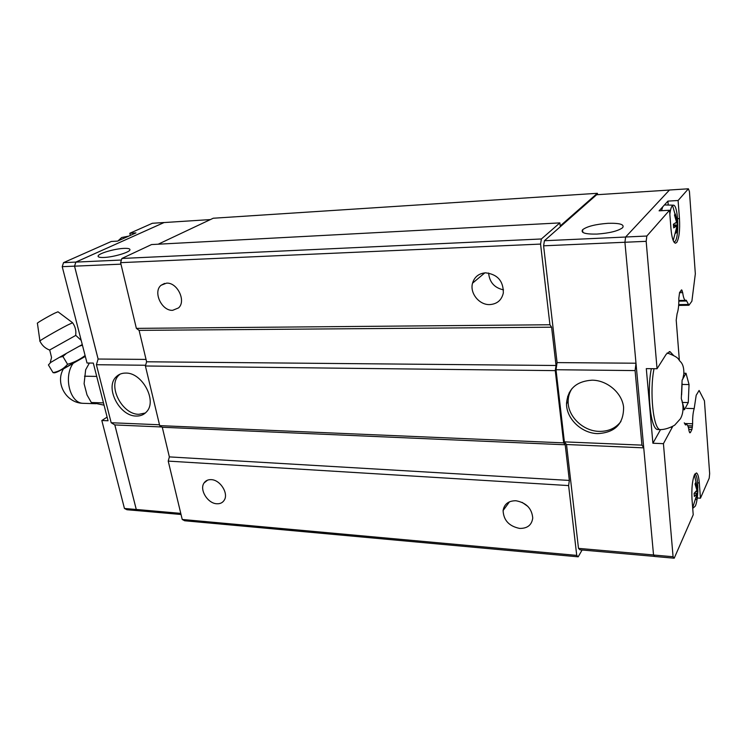 <?xml version="1.0" encoding="UTF-8"?>
<svg xmlns="http://www.w3.org/2000/svg" width="747" height="747" viewBox="0 0 747 747"><rect width="100%" height="100%" fill="white"/><g stroke="black" fill="none" stroke-linecap="round" stroke-linejoin="round"><path stroke-width="1.12" d="M39.918 340.94L37.415 323.292C35.828 323.582 48.153 316.364 54.671 313.189L57.977 311.788L72.608 322.76L67.491 325.122C57.314 330.305 37.639 341.715 39.918 341.108C41.925 345.329 45.147 348.307 49.573 350.044L75.783 335.384M166.488 283.16C177.291 282.161 186.461 301.116 178.533 307.913L172.678 310.313C161.697 311.144 152.705 291.806 161.1 285.251L166.488 283.16M485.569 272.832C497.493 274.28 503.413 280.993 503.329 292.945C501.676 300.145 497.166 304.029 489.808 304.589C479.266 305.131 469.611 293.169 472.534 283.188C474.485 276.848 478.827 273.393 485.569 272.832M211.261 479.649C220.234 479.826 228.815 493.459 224.231 500.201C222.597 502.768 220.104 503.954 216.751 503.758C207.657 503.441 199.197 489.612 204.062 482.964C205.677 480.601 208.077 479.49 211.261 479.649M515.953 500.751C526.28 502.694 531.873 508.455 532.742 518.035C531.761 525.066 527.391 528.521 519.641 528.418C509.071 526.243 503.553 520.286 503.095 510.546C504.262 503.992 508.558 500.733 515.953 500.751M145.376 412.998L138.886 414.305C122.041 414.604 107.204 385.517 119.034 375.05L120.034 374.163M125.664 373.08C142.182 372.361 157.477 400.896 146.561 411.793C143.919 414.744 140.483 416.163 136.253 416.051C119.38 416.331 104.487 387.161 116.327 376.684C118.801 374.266 121.91 373.07 125.664 373.08M123.834 248.396C128.223 248.209 130.249 248.723 129.913 249.928C129.362 252.439 113.311 257.145 104.038 257.463C99.781 257.612 97.81 257.108 98.118 255.95C98.697 253.382 114.59 248.751 123.834 248.396M130.323 235.408L129.819 233.269L135.954 232.896L117.54 241.113L111.34 241.458L63.532 262.645L62.225 266.679L87.025 363.023L93.3 363.079L108.044 420.766L101.816 420.514L124.45 508.464L126.962 509.743L138.802 510.752M127.84 236.295L121.686 237.537L118.026 240.889M75.662 335.347C76.334 330.762 75.307 326.57 72.58 322.76L72.636 322.844M85.289 356.263L62.832 368.99C58.621 371.492 55.736 372.772 54.157 372.828L53.037 372.622C58.845 371.586 63.691 368.803 67.557 364.275C74.037 362.444 79.882 359.531 85.093 355.516M82.431 345.17L79.219 346.235L82.273 344.563M63.374 368.869L85.326 356.422M620.934 421.495C615.715 428.227 608.441 431.523 599.113 431.374C583.043 431.103 567.869 416.452 568.131 401.569C568.131 396.778 569.419 392.446 572.015 388.571L571.997 388.58M597.628 433.615C581.502 433.335 566.273 418.619 566.525 403.688C567.683 389.112 576.17 381.269 591.997 380.186C607.022 380.092 622.12 392.922 623.586 407.143C623.736 423.829 615.08 432.653 597.628 433.615M597.012 234.072C585.368 234.306 580.559 232.868 582.585 229.74C587.011 226.406 595.471 224.268 607.946 223.316C619.795 222.989 624.697 224.455 622.634 227.704C618.077 231.038 609.533 233.157 597.012 234.072M686.017 373.276L689.042 384.556L688.267 402.568L684.429 409.729L681.301 398.553L682.114 380.111L686.017 373.276L683.935 373.248M643.737 447.855L566.525 444.512L564.368 441.869L556.011 369.728L635.09 370.587L635.996 363.275L653.541 555.021L654.745 556.487L674.214 558.205L693.216 514.758L692.002 499.183C691.47 488.734 692.282 480.592 694.458 474.737L696.428 472.944C697.847 473.635 698.809 476.959 699.304 482.945L700.453 498.202L697.25 498.006M668.229 205.033L667.921 201.111L678.099 200.504L679.462 218.582C680.069 230.188 679.154 238.144 676.717 242.476L675.391 243.214C673.271 242.476 671.796 237.667 670.974 228.778L669.527 210.243L659.097 210.831L664.438 204.949L673.402 205.182C678.127 204.631 679.555 236.762 675.055 241.449L674.018 242.14M661.506 210.691L662.701 206.863M669.844 214.268C670.386 209.916 671.208 207.078 672.309 205.752L673.402 205.182M676.016 232.214L676.689 232.177L675.876 233.176L676.81 225.837L673.682 227.891L673.402 224.231L676.539 222.186L674.485 214.949L675.307 213.987L677.352 221.215L677.473 219.357L677.622 224.856L673.495 225.062M697.698 493.067C697.334 498.828 696.568 503.133 695.392 505.98L693.412 507.848L692.618 507.12M696.503 497.894L697.147 493.393L694.355 496.456L694.112 493.337L696.914 490.284L695.055 483.981L695.756 482.441L697.614 488.734L697.623 485.559L697.847 491.825L695.662 491.694M635.996 363.275L624.922 242.252L625.622 237.004L669.48 190.009L688.407 188.795L689.444 191.568L695.336 273.822L691.881 301.209L688.921 305.252L678.649 305.42M696.718 485.503L697.623 485.559M694.234 493.216L697.147 493.393M696.475 488.659L697.614 488.734M697.847 491.825L696.932 497.922M694.906 473.915L694.906 473.915C696.671 475.017 697.651 479.686 697.829 487.922M695.289 499.435L696.241 499.491M675.157 223.11L677.753 222.98M673.579 225.996L676.81 225.837M676.306 221.261L677.352 221.215M677.622 224.856L676.689 232.177M675.139 233.213L675.876 233.176M664.438 204.949L667.921 201.111M686.53 408.385L694.187 408.59L696.195 395.266L699.108 390.457L704.44 400.831L709.65 473.598L709.211 478.192L700.453 498.202M678.099 200.504L688.407 188.795M625.622 237.004L646.837 236.033L669.527 210.243M689.042 384.556L682.011 384.444M688.267 402.568L682.16 402.428M684.429 409.729L683.038 409.692M658.537 429.534L657.509 429.506C650.618 429.114 646.678 391.895 651.337 368.673M672.776 426.322L663.429 443.662L652.906 443.232L646.304 368.626L657.043 368.738L666.259 354.162L670.003 351.641L673.439 355.32M652.906 443.232L660.497 429.665M694.187 408.59C693.029 412.409 692.506 417.47 692.628 423.773L691.937 429.506L690.331 432.672L689.724 432.756L689.014 430.795C688.482 426.995 687.698 424.903 686.661 424.511L685.485 424.959L684.252 422.839M679.34 360.129L676.212 320.146L677.09 313.759C678.369 310.136 678.948 305 678.818 298.361L679.583 292.535L681.609 289.855L682.683 292.619C683.346 297.427 684.289 300.014 685.522 300.378L686.232 300.21L688.921 305.252M657.043 368.738L646.174 241.328L646.837 236.033M674.214 558.205L673.075 556.739L663.429 443.662M653.541 555.021L673.075 556.739M556.011 369.728L557.075 362.603L543.601 245.81L646.174 241.328M678.836 301.144L686.717 301.004M643.737 447.836L641.953 445.137L635.09 370.587M564.368 441.869L641.953 445.137M557.075 362.603L635.996 363.219M653.541 554.965L578.495 548.363L579.943 549.811L654.699 556.422M578.495 548.363L566.525 444.512M543.601 245.81L544.423 240.73L625.612 237.032M544.423 240.73L596.638 194.743L669.443 190.055M210.383 219.581L163.995 222.559L75.858 262.104L74.56 266.165L98.118 359.036L96.4 364.713L111.172 422.737L114.842 424.94L136.281 509.463L138.765 510.743L181.035 514.487M164.041 222.559L75.83 262.085L74.532 266.147L98.109 359.074M114.814 424.931L136.271 509.501L138.755 510.789M85.653 369.784L84.103 383.725L85.653 369.784L89.369 363.042M84.103 383.725L87.025 394.958L91.321 402.502L104.057 405.173M103.469 402.894L91.321 402.502M96.708 376.413L84.504 376.199M53.037 372.622L48.424 364.947L50.675 362.463L48.424 364.947M67.557 364.275L62.907 356.496L59.555 357.271L50.675 362.463M79.219 346.235L66.436 353.368L62.907 356.506M59.564 357.281L66.436 353.368M128.652 236.155L125.029 237.77M164.004 222.522L152.36 223.278L129.819 233.269M101.816 420.514L107.11 417.115M75.83 262.085L63.532 262.645M74.532 266.147L62.225 266.679M136.271 509.501L124.45 508.464M98.118 359.036L146.038 359.41M145.618 365.255L96.4 364.713M161.828 426.976L114.842 424.94M159.503 424.772L111.172 422.737M180.765 513.376L136.281 509.463M121.406 260.031L75.858 262.104M120.967 264.158L74.56 266.165M567.085 402.96L566.534 402.941M597.712 194.668L597.357 193.305L560.203 225.949L559.867 222.895L541.388 238.975L540.567 244.082L549.932 324.758L551.603 327.205L556.039 365.488L555.264 370.624L563.658 442.868L565.208 444.773L569.335 480.433L568.616 485.578L168.224 461.104L182.231 519.464L184.649 520.762L578.178 556.823L582.109 549.997M168.224 461.104L169.364 456.893L162.276 427.256L159.709 425.631L145.404 365.993L146.608 361.781L139.091 330.37L136.374 328.372L549.932 324.758M541.388 238.975L121.882 258.462L120.603 262.655L136.374 328.372M121.882 258.462L151.548 244.558L559.867 222.895M158.177 244.213L213.24 218.236L597.357 193.305M568.616 485.578L576.731 555.394L578.178 556.823M555.264 370.624L145.404 365.993M146.608 361.781L556.039 365.488M563.658 442.868L159.709 425.631M565.208 444.773L162.276 427.256M551.603 327.205L139.091 330.37M569.335 480.433L169.364 456.893M576.731 555.394L182.231 519.464M540.567 244.082L120.603 262.655M522.134 502.376L527.905 506.447M488.613 273.028C489.472 282.245 494.439 287.856 503.525 289.873M63.411 368.915L85.307 356.366M84.504 403.361L82.777 403.305C69.732 402.82 63.28 376.199 73.29 363.173M661.282 429.6L660.143 429.6C653.298 429.208 649.386 391.951 654.017 368.701M699.304 482.945L697.605 482.842M679.462 218.582L677.632 218.684M670.983 427.293L672.263 427.331M684.625 423.512L692.628 423.773M687.772 425.743L692.553 425.911M680.573 291.106L682.319 291.069M679.499 292.684L682.683 292.619M678.706 304.636L688.258 304.477M681.143 290.284L681.974 290.266M689.658 432.653L690.331 432.672M688.799 429.394L691.937 429.506M688.342 427.34L692.385 427.48M567.645 396.321L568.672 396.349M569.214 392.623L569.83 392.642M75.746 335.328L81.208 340.417M63.458 368.822C54.942 383.015 66.063 402.857 82.777 403.305L95.915 403.725M568.131 401.569L566.525 403.688M582.865 232.429L582.585 229.74M681.936 400.336C683.766 407.601 683.244 413.754 680.377 418.815L675.008 424.8C675.521 424.922 667.108 429.768 660.143 429.6L657.509 429.506M681.619 394.902L682.114 383.463M682.758 379.205L683.822 374.004C684.037 368.467 683.038 364.499 680.844 362.08C677.37 358.896 680.34 357.906 667.164 352.939M676.661 227.331L673.224 240.59M693.412 507.848L692.674 507.857M697.138 493.571L692.786 507.353M696.783 485.783L694.43 474.803M675.055 214.314L672.561 205.5M669.144 351.641L670.003 351.641M50.31 362.192L51.552 357.524L49.806 350.343M98.118 255.95L98.305 256.725M119.034 375.05L116.327 376.684M685.522 300.378L678.846 300.499M686.334 424.501L685.13 424.455M509.491 501.797L503.095 510.546M207.545 480.153L204.062 482.964M484.812 272.87L472.534 283.188M164.592 283.421L161.1 285.251"/></g></svg>
